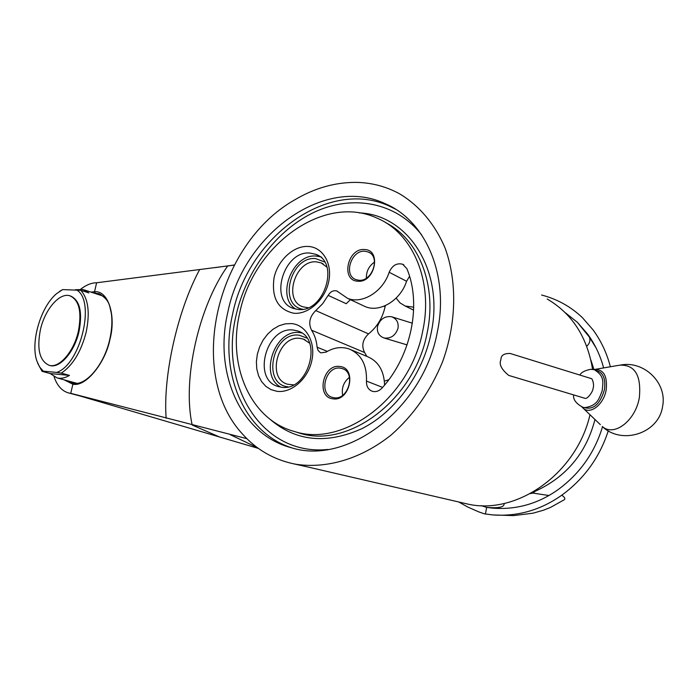 <?xml version="1.0" encoding="UTF-8"?>
<svg xmlns="http://www.w3.org/2000/svg" width="698" height="698" viewBox="0 0 698 698"><rect width="100%" height="100%" fill="white"/><g stroke="black" fill="none" stroke-linecap="round" stroke-linejoin="round"><path stroke-width="1.05" d="M293.518 384.86L287.681 384.258C266.025 378.726 278.005 334.918 300.14 338.39L303.386 339.097L309.546 343.128M306.832 338.033L299.145 335.188C272.839 331.271 261.235 384.415 288.03 386.823M280.762 387.12C258.6 375.76 274.977 328.741 299.704 332.623L301.58 332.911M293.5 330.058L297.584 330.948C323.785 338.155 308.071 392.346 281.163 387.181L278.24 386.544C251.664 379.817 266.322 325.94 293.5 330.058M291.494 323.584C306.056 324.779 315.906 342.081 311.84 360.526C308.027 378.997 291.319 393.436 276.853 391.29L271.025 389.641L265.859 386.378L261.654 381.693L258.583 375.821L256.803 369.067L256.384 361.747L257.344 354.244L259.63 346.889L263.137 340.057L267.692 334.072L273.075 329.22L279.034 325.748L285.29 323.837L291.494 323.584M422.805 330.634C410.537 397.834 343.625 447.784 294.469 431.512C250.399 419.76 227.304 365.673 239.615 313.428C252.833 245.809 323.41 193.363 376.772 218.012C412.501 232.687 433.528 280.727 422.805 330.634M311.552 330.206C308.184 323.2 309.589 316.665 315.758 310.584L322.633 303.743L328.173 295.367C330.512 291.546 333.4 290.089 336.846 290.996L347.604 298.351C362.271 304.459 383.01 291.694 389.17 272.272C392.224 265.449 396.717 262.762 402.633 264.228L406.821 268.582C421.889 303.996 411.375 355.919 382.085 387.992C379.084 391.142 375.812 392.232 372.27 391.273C368.221 389.65 366.293 386.247 366.467 381.073C367.017 364.74 361.145 353.999 348.852 348.86C341.313 346.461 333.74 347.534 326.132 352.097L321.028 352.856L320.146 352.464L318.052 350.352L317.101 347.211C316.534 340.703 314.685 335.04 311.552 330.206L364.626 352.534L366.825 356.364M308.167 246.446C322.764 247.048 332.684 263.565 328.679 281.765C324.919 299.974 308.219 314.763 293.727 313.236C277.9 309.598 271.348 297.776 274.061 277.787C277.787 260.197 293.64 245.548 308.167 246.446M357.777 281.198C374.896 283.214 381.928 249.648 364.469 249.535C347.543 247.851 340.545 280.675 357.777 281.198M339.76 366.494C357.184 367.663 350.012 401.926 332.937 398.811C315.749 397.241 322.886 363.745 339.76 366.494M437.323 331.995C423.398 408.723 347.229 465.697 291.319 447.723C240.156 434.566 213.614 372.182 227.81 312.32C242.965 235.043 323.942 174.788 385.366 203.746C425.614 220.725 449.442 275.195 437.323 331.995M356.477 182.387C371.746 182.71 386.073 186.488 399.457 193.747C419.297 205.578 435.255 224.433 445.324 248.689C457.286 282.132 456.457 323.453 442.48 362.009C430.5 390.976 413.46 415.231 391.386 434.784C361.651 458.665 327.135 468.899 296.371 464.327L293.649 463.821C273.729 459.52 256.925 449.87 243.253 434.88C185.834 374.39 215.743 244.544 294.547 199.96C314.519 188.076 335.153 182.222 356.477 182.387M296.371 464.327L468.995 504.357C517.864 514.635 576.661 473.035 590.002 414.752M592.593 369.443C587.288 337.134 572.142 313.655 547.162 299.006M509.514 375.655L508.746 375.419C501.4 369.408 498.791 364.199 500.92 359.775C500.824 355.43 503.912 353.328 510.194 353.485L591.503 378.656M461.177 502.543L464.502 503.319M54.069 376.728C57.114 385.732 62.009 391.15 68.753 392.983L75.846 394.702M90.949 292.104L94.535 291.72L96.629 282.769C91.473 282.812 86.186 284.932 80.776 289.138M96.629 282.769L234.249 265.092M246.883 438.667L70.742 393.332L72.871 384.223L74.093 383.377M94.151 293.151L95.216 293.125L94.535 291.72C108.504 290.359 116.217 316.081 109.97 339.289C105.634 362.044 86.177 387.216 72.871 384.223L64.225 379.869M97.895 294.373L100.948 294.521M71.301 381.797L73.909 383.342M103.461 296.205L84.196 289.897M75.75 383.019L76.946 383.315M59.47 291.441L62.619 289.6L56.643 293.622C40.807 306.588 30.346 341.941 36.802 360.822L39.524 366.878L43.293 371.153L42.081 371.336L37.605 363.073M62.619 289.6L80.802 290.289L88.838 292.907L83.123 289.548L75.445 289.731M80.802 290.289C88.358 298.814 90.129 312.835 86.124 332.353C81.012 351.853 72.732 365.455 61.302 373.151L56.721 372.418C80.916 364.373 95.984 299.686 76.213 289.74M69.477 375.411L50.186 373.561L57.096 377.915C60.927 378.839 65.054 378.002 69.477 375.411L61.302 373.151M50.186 373.561L42.081 371.336M56.721 372.418L43.293 371.153M49.375 365.377L49.881 365.516C59.897 368.623 74.512 351.871 79.005 331.567C82.661 312.041 79.816 300.175 70.472 295.961M78.35 331.376C82.015 311.77 79.144 299.896 69.748 295.734C59.443 292.471 44.969 309.432 40.475 329.43C36.645 349.052 39.568 361.023 49.226 365.333C59.243 368.439 73.857 351.679 78.35 331.376M384.589 385.087C384.048 370.516 378.15 360.953 366.904 356.399L351.609 350.012M409.543 276.321L406.576 281.259C400.539 300.332 380.044 312.791 365.499 306.736L347.604 298.351M362.367 305.27L365.499 306.736M350.413 299.669L346.225 303.717L328.173 295.367M374.556 262.055C368.972 265.964 366.249 271.321 366.38 278.127M342.639 395.304C341.409 387.975 343.678 381.972 349.454 377.295M315.758 310.584L368.527 333.888C377.068 326.996 382.591 317.948 385.078 306.754L383.952 306.213M385.313 305.645L385.078 306.754M368.527 333.888C362.576 339.612 361.276 345.833 364.626 352.534M413.521 310.095L405.198 306.029L413.722 307.181M396.124 298.125L400.041 302.897L405.198 306.029M388.847 379.686L384.415 381.16M398 328.304C395.487 335.555 390.854 338.783 384.092 337.998C378.901 336.052 376.719 332.187 377.539 326.385C380.044 319.143 384.694 315.924 391.465 316.718C396.621 318.654 398.802 322.52 398 328.304M358.807 280.238C372.444 282.009 380.872 256.306 368.108 251.952L364.932 251.236C351.216 249.736 343.076 275.378 355.945 279.601L358.807 280.238M340.249 368.143L342.195 368.57C356.259 372.322 348.381 400.486 334.002 397.747L332.388 397.389C318.209 393.785 325.8 365.682 340.249 368.143M310.121 253.077L315.697 254.299C340.345 262.274 323.942 313.341 297.95 309.423L293.509 308.455C268.503 300.943 283.842 250.163 310.121 253.077M295.655 309.074C275.64 296.912 292.514 253.357 316.185 256.079L319.902 256.69M302.714 309.258C277.778 305.218 290.499 255.834 315.636 258.609L324.614 261.986M308.097 307.722L303.037 306.85C282.673 300.698 295.184 259.403 316.595 261.89L321.063 262.867L326.917 267.116M608.263 430.823C599.678 457.356 584.174 478.819 561.75 495.222C540.575 510.151 517.55 516.712 492.683 514.923L484.482 513.859L478.706 511.861L467.547 506.94L458.769 501.984M485.398 514.016L486.698 507.402L492.683 508.153C516.284 509.959 538.071 503.799 558.051 489.664C579.881 473.628 594.705 452.644 602.531 426.714M481.192 505.631L486.698 507.402M541.578 295.018C557.17 299.076 570.781 306.623 582.394 317.651L593.099 329.936C601.118 340.921 606.867 353.197 610.366 366.764M603.613 367.916C600.315 355.474 594.984 344.201 587.62 334.089L577.281 322.223L565.144 312.599M561.785 495.205C565.048 497.465 565.694 499.079 563.705 500.038L550.635 507.359L543.707 510.142L533.054 513.178L513.641 515.613L492.683 514.923M486.052 507.298C498.634 508.493 504.645 507.21 504.096 503.459M530.218 493.652L532.862 493.067L534.947 491.479M548.994 495.528L532.862 493.067M587.882 334.447L589.295 336.986C590.569 340.074 589.854 343.041 587.131 345.894L586.748 346.26M294.469 431.512L299.241 433.022C348.311 449.259 414.996 399.588 427.185 332.693C437.306 285.238 418.704 239.082 385.593 222.618M269.637 418.922C295.411 441.354 326.175 444.6 361.939 428.651C395.094 411.933 422.709 374.39 431.024 333.609C444.792 270.911 408.19 214.522 359.208 212.899M328.043 449.46C262.108 456.44 218.753 385.244 236.142 315.095C246.089 270.501 276.722 229.712 314.807 211.956C352.83 194.332 396.159 202.132 421.697 234.964M291.502 447.767C243.236 432.245 219.032 371.973 232.6 314.266C247.659 237.294 328.426 177.379 389.728 206.303L395.461 209.147M83.943 397.04L85.173 397.345M234.319 264.961L227.653 266.008C198.764 306.387 182.152 379.616 192.194 425.03L219.189 436.826M257.318 447.619L230.436 434.775M199.637 269.594C177.789 309.947 162.887 375.315 166.141 418.233M95.216 293.125L99.57 293.91M109.97 339.289L109.769 339.315C104.334 364.469 86.299 385.436 73.979 383.35L67.488 380.759M73.831 383.342L72.295 383.062M595.778 370.481C602.95 371.947 605.847 378.333 604.468 389.624C600.106 404.247 593.344 410.223 584.174 407.536M593.64 369.661L594.303 369.504C603.63 369.181 607.583 375.969 606.187 389.868C603.796 404.386 590.491 414.874 583.266 408.313L582.027 407.109M595.019 369.382L619.719 365.167C634.875 364.565 641.418 375.358 639.351 397.537C635.599 420.798 613.9 437.157 602.269 426.478C621.726 445.315 658.607 433.449 662.524 406.812M600.341 424.637L581.94 407.013M317.101 347.211L327.362 351.373M366.467 381.073L382.609 387.407M389.17 272.272L406.576 281.259M303.386 339.097L304.991 339.76M385.366 203.746L395.539 209.199M461.439 502.604L461.928 502.735M68.753 392.983L85.566 397.459M214.504 267.692L229.974 265.598M293.649 463.821L306.972 466.788M258.4 448.404L73.456 394.047M99.692 293.954L98.601 293.596C110.205 299.939 109.429 306.099 111.322 313.297C112.413 321.185 111.898 329.857 109.769 339.307M76.352 383.176L57.096 377.915M49.881 365.516L49.226 365.333M531.859 492.753C564.935 478.627 585.971 454.215 594.966 419.498M593.972 369.582L590.874 360.02M508.746 375.419L585.238 398.392M662.603 406.349C667.401 383.254 644.394 360.587 620.915 364.967M402.633 264.228L403.88 264.891M336.846 290.996L337.553 291.336M384.092 337.998L407.082 344.899M392.32 316.988L412.396 323.2M369.67 252.772L368.108 251.952M342.195 368.57L343.25 368.989M321.752 257.3L315.697 254.299M323.148 263.896L321.063 262.867M577.281 322.223L589.295 336.986M589.225 336.846L596.048 347.866M594.731 370.01C604.861 376.318 602.959 382.574 602.156 390.906C599.015 398.663 597.776 405.503 585.09 407.615L582.882 407.3C576.077 403.619 572.988 399.483 573.608 394.902M585.517 398.401C587.934 398.602 593.134 391.299 593.012 388.472C594.443 385.715 592.646 377.967 590.953 378.491L590.691 378.508M593.588 369.652L590.927 369.312M579.82 375.044C581.347 372.339 584.95 370.437 590.63 369.312"/></g></svg>
